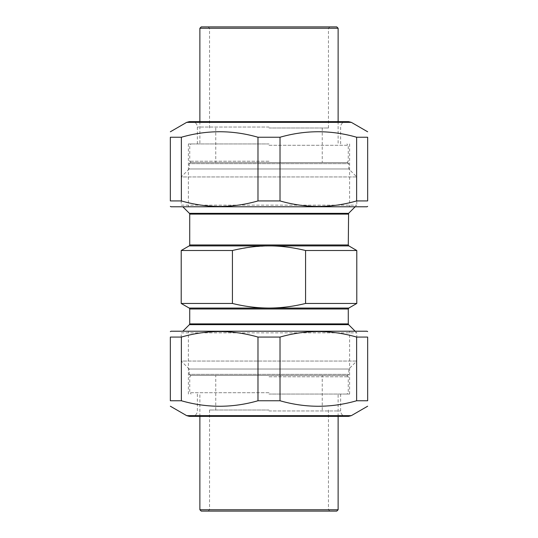 <?xml version="1.0" encoding="UTF-8"?>
<svg xmlns="http://www.w3.org/2000/svg" width="538" height="538" viewBox="0 0 538 538"><rect width="100%" height="100%" fill="white"/><g stroke="black" fill="none" stroke-linecap="round" stroke-linejoin="round"><path stroke-width="0.4" stroke-dasharray="2.69 2.02" d="M190.257 162.584L347.743 162.584L190.257 162.584L189.188 163.653L348.812 163.653L189.188 163.653L189.188 168.972L348.812 168.972L189.188 168.972L181.212 176.955L356.788 176.955L181.212 176.955L181.212 205.153L356.788 205.153L181.212 205.153L182.833 206.78M252.174 246.908L269 245.893C280.305 245.839 292.497 247.372 305.571 250.506L356.788 250.506M305.571 250.506L305.571 303.459L356.788 303.459M305.571 303.459C293.284 306.485 281.092 308.018 269 308.066C256.908 308.018 244.716 306.485 232.429 303.459L232.429 250.506L181.212 250.506M234.474 250.022L251.434 246.996M181.212 303.459L232.429 303.459M190.257 375.416L347.743 375.416L190.257 375.416L189.188 374.347L348.812 374.347L189.188 374.347L189.188 369.028L348.812 369.028L189.188 369.028L181.212 361.045L356.788 361.045L181.212 361.045L181.212 332.847L356.788 332.847L181.212 332.847L182.833 331.22M269 375.416L191.091 375.416L269 375.416M269 376.768L348.261 376.768L269 376.768M269 392.713L189.739 392.713L269 392.713M269 394.065L349.613 394.065L269 394.065M199.874 509.748L338.126 509.748M269 511.1L208.186 511.1L269 511.1M336.775 511.1L201.225 511.1M269 410.01L209.538 410.01L269 410.01M269 162.584L346.909 162.584L269 162.584M269 161.232L189.739 161.232L269 161.232M269 145.287L348.261 145.287L269 145.287M269 143.935L188.387 143.935L269 143.935M338.126 28.252L199.874 28.252M269 26.9L329.814 26.9L269 26.9M201.225 26.9L336.775 26.9M269 127.99L328.462 127.99L269 127.99M189.363 121.635L348.637 121.635M269 121.635L191.965 121.635L269 121.635M257.978 137.244L280.022 137.244C305.564 129.914 331.099 129.914 356.633 137.244L367.656 137.244L367.656 200.93L356.633 200.93C331.099 208.26 305.564 208.26 280.022 200.93L257.978 200.93C232.436 208.26 206.901 208.26 181.367 200.93L170.344 200.93L170.344 137.244L181.367 137.244C206.901 129.914 232.436 129.914 257.978 137.244L257.978 200.93M171.017 206.78L366.983 206.78M356.633 137.244L356.633 200.93M280.022 200.93L280.022 137.244M181.367 200.93L181.367 137.244M348.637 416.365L189.363 416.365M269 416.365L191.965 416.365L269 416.365M280.022 400.756L257.978 400.756C232.436 408.086 206.901 408.086 181.367 400.756L170.344 400.756L170.344 337.07L181.367 337.07C206.901 329.74 232.436 329.74 257.978 337.07L280.022 337.07C305.564 329.74 331.099 329.74 356.633 337.07L367.656 337.07L367.656 400.756L356.633 400.756C331.099 408.086 305.564 408.086 280.022 400.756L280.022 337.07M366.983 331.22L171.017 331.22M181.367 400.756L181.367 337.07M257.978 337.07L257.978 400.756M356.633 337.07L356.633 400.756M348.59 213.351L189.41 213.351M189.719 214.104L348.281 214.104M189.719 244.972L348.281 244.972M189.188 245.893L348.812 245.893M348.812 308.066L189.188 308.066M189.719 308.987L348.281 308.987M189.719 323.896L348.281 323.896M189.41 324.649L348.59 324.649M351.341 122.361L186.659 122.361M269 127.042L197.372 127.042L269 127.042M186.659 415.639L351.341 415.639M269 410.958L340.628 410.958L269 410.958M347.743 162.584L348.812 163.653L348.812 168.972L356.788 176.955L356.788 205.153L355.167 206.78M355.167 331.22L356.788 332.847L356.788 361.045L348.812 369.028L348.812 374.347L347.743 375.416M191.091 375.416L189.739 376.768L189.739 392.713L191.091 394.065M346.909 375.416L348.261 376.768L348.261 392.713L346.909 394.065M209.538 410.01L209.538 509.748L208.186 511.1M328.462 410.01L328.462 509.748L329.814 511.1M338.126 416.365L338.126 394.065M199.874 416.365L199.874 394.065M322.249 410.01L322.249 375.416M215.751 410.01L215.751 375.416M346.909 162.584L348.261 161.232L348.261 145.287L346.909 143.935M191.091 162.584L189.739 161.232L189.739 145.287L191.091 143.935M328.462 127.99L328.462 28.252L329.814 26.9M209.538 127.99L209.538 28.252L208.186 26.9M199.874 121.635L199.874 143.935M338.126 121.635L338.126 143.935M215.751 127.99L215.751 162.584M322.249 127.99L322.249 162.584M197.372 143.935L197.372 127.042L196.841 124.702C196.861 124.722 196.054 122.133 191.965 121.635M340.628 143.935L340.628 127.042L341.159 124.702C341.139 124.722 341.946 122.133 346.035 121.635M188.387 143.935L188.387 206.78M349.613 143.935L349.613 206.78M340.628 394.065L340.628 410.958C340.944 414.24 342.746 416.042 346.035 416.365M197.372 394.065L197.372 410.958C197.056 414.24 195.254 416.042 191.965 416.365M349.613 394.065L349.613 331.22M188.387 394.065L188.387 331.22"/><path stroke-width="0.81" d="M182.833 206.78L189.41 213.351L348.59 213.351L355.167 206.78M233.102 250.345L232.429 250.506C245.503 247.372 257.695 245.839 269 245.893L189.188 245.893A1.063 1.063 0 0 0 189.719 244.972L189.719 214.104A1.063 1.063 0 0 0 189.41 213.351M348.59 213.351L348.281 244.972L348.812 245.893L269 245.893C280.305 245.839 292.497 247.372 305.571 250.506L305.571 303.459C293.284 306.485 281.092 308.018 269 308.066C256.908 308.018 244.716 306.485 232.429 303.459L181.212 303.459L181.212 250.506L232.429 250.506L232.429 303.459M348.812 245.893L356.788 250.506L305.571 250.506M356.788 250.506L356.788 303.459L305.571 303.459M233.109 250.338L234.474 250.022M251.434 246.996L252.174 246.908M189.719 308.987A1.063 1.063 0 0 0 189.188 308.066L348.812 308.066L348.281 308.987L189.719 308.987L189.719 323.896A1.063 1.063 0 0 1 189.41 324.649L182.833 331.22M199.874 509.748L201.225 511.1L336.775 511.1L338.126 509.748L199.874 509.748L199.874 416.365M338.126 28.252L336.775 26.9L201.225 26.9L199.874 28.252L338.126 28.252L338.126 121.635M348.637 121.635L189.363 121.635L186.659 122.361L351.341 122.361L348.637 121.635M181.367 200.93L170.344 200.93C170.344 208.26 170.344 208.26 170.344 200.93C170.344 208.26 170.344 208.26 170.344 200.93L170.344 137.244C170.344 129.914 170.344 129.914 170.344 137.244C170.344 129.914 170.344 129.914 170.344 137.244L181.367 137.244L181.367 200.93C206.901 208.26 232.436 208.26 257.978 200.93L280.022 200.93C305.564 208.26 331.099 208.26 356.633 200.93L367.656 200.93C367.656 208.26 367.656 208.26 367.656 200.93C367.656 208.26 367.656 208.26 367.656 200.93L367.656 137.244L356.633 137.244C331.099 129.914 305.564 129.914 280.022 137.244L257.978 137.244C232.436 129.914 206.901 129.914 181.367 137.244M367.656 137.244C367.656 129.914 367.656 129.914 367.656 137.244C367.656 129.914 367.656 129.914 367.656 137.244M367.656 206.39L366.983 206.78L171.017 206.78L170.344 206.39M356.633 200.93L356.633 137.244M280.022 137.244L280.022 200.93M257.978 200.93L257.978 137.244M189.363 416.365L348.637 416.365L351.341 415.639L186.659 415.639L189.363 416.365M356.633 337.07L367.656 337.07C367.656 329.74 367.656 329.74 367.656 337.07C367.656 329.74 367.656 329.74 367.656 337.07L367.656 400.756C367.656 408.086 367.656 408.086 367.656 400.756C367.656 408.086 367.656 408.086 367.656 400.756L356.633 400.756L356.633 337.07C331.099 329.74 305.564 329.74 280.022 337.07L257.978 337.07C232.436 329.74 206.901 329.74 181.367 337.07L170.344 337.07C170.344 329.74 170.344 329.74 170.344 337.07C170.344 329.74 170.344 329.74 170.344 337.07L170.344 400.756L181.367 400.756C206.901 408.086 232.436 408.086 257.978 400.756L280.022 400.756C305.564 408.086 331.099 408.086 356.633 400.756M170.344 400.756C170.344 408.086 170.344 408.086 170.344 400.756C170.344 408.086 170.344 408.086 170.344 400.756M170.344 331.61L171.017 331.22L366.983 331.22L367.656 331.61M181.367 337.07L181.367 400.756M257.978 400.756L257.978 337.07M280.022 337.07L280.022 400.756M348.281 214.104L189.719 214.104M348.281 244.972L189.719 244.972M348.281 308.987L348.281 323.896L189.719 323.896M348.281 323.896L348.59 324.649L189.41 324.649M189.188 245.893L181.212 250.506M189.188 308.066L181.212 303.459M348.812 308.066L356.788 303.459M348.59 324.649L355.167 331.22M338.126 509.748L338.126 416.365M199.874 28.252L199.874 121.635M186.659 122.361L170.344 131.783M351.341 122.361L367.656 131.783M351.341 415.639L367.656 406.217M186.659 415.639L170.344 406.217"/></g></svg>
